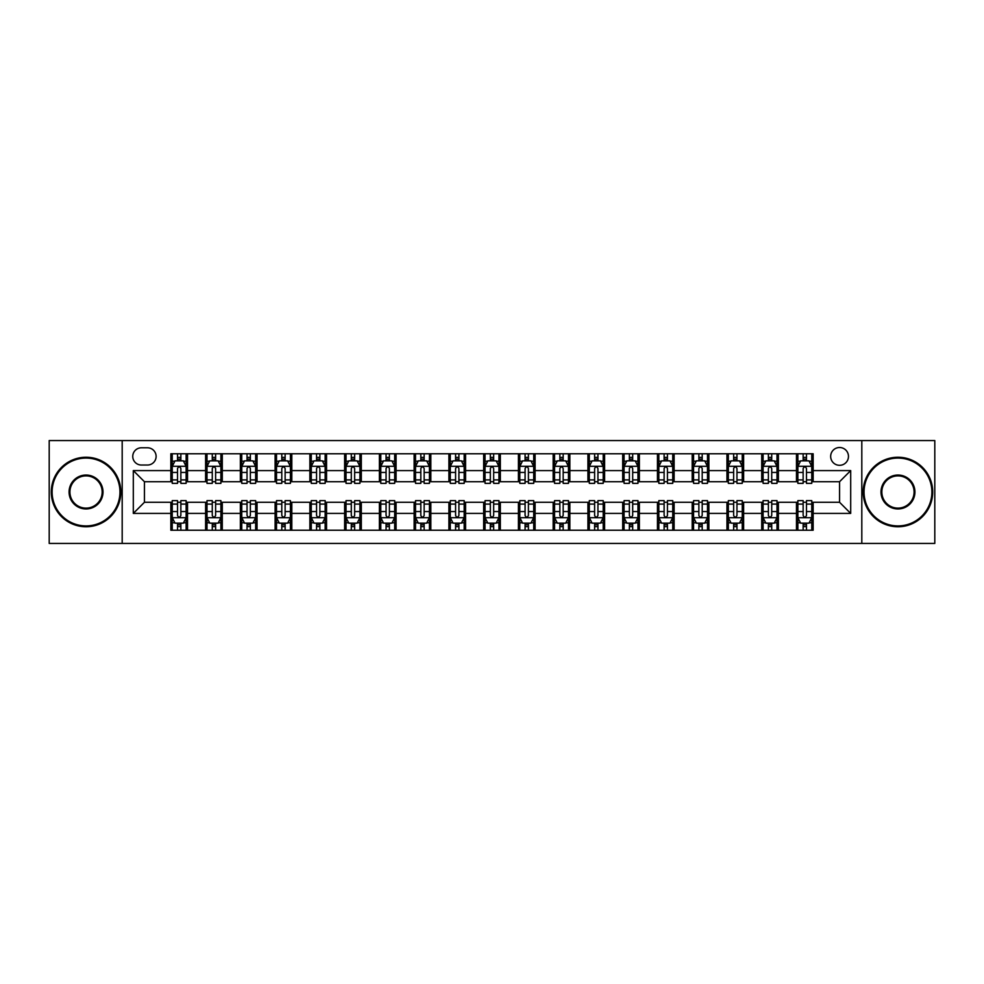 <?xml version="1.0" encoding="UTF-8"?>
<svg xmlns="http://www.w3.org/2000/svg" width="984" height="984" viewBox="0 0 984 984"><rect width="100%" height="100%" fill="white"/><g stroke="black" fill="none" stroke-linecap="round" stroke-linejoin="round"><path stroke-width="1.48" d="M839.561 447.511A8.893 8.893 0 0 0 830.668 456.404A8.893 8.893 0 0 0 839.561 465.309A8.893 8.893 0 0 0 848.466 456.404A8.893 8.893 0 0 0 839.561 447.511M861.812 543.439L934.8 543.439L934.8 440.561L861.812 440.561L861.812 543.439L122.188 543.439L122.188 440.561L49.2 440.561L49.2 543.439L122.188 543.439M141.376 465.026L147.489 465.026A8.622 8.622 0 0 0 156.112 456.404A8.622 8.622 0 0 0 147.489 447.794L141.376 447.794A8.622 8.622 0 0 0 132.754 456.404A8.622 8.622 0 0 0 141.376 465.026M861.812 440.561L122.188 440.561M170.847 513.414L133.307 513.414L133.307 470.586L170.847 470.586L170.847 481.717L144.439 481.717L144.439 502.283L170.847 502.283L170.847 530.228L813.153 530.228L813.153 502.283L839.561 502.283L839.561 481.717L813.153 481.717L813.153 470.586L850.693 470.586L850.693 513.414L813.153 513.414M813.153 470.586L813.153 453.772L170.847 453.772L170.847 470.586M796.474 453.772L796.474 481.717L797.864 481.717M803.141 481.717L806.474 481.717M811.763 481.717L813.153 481.717M796.474 481.717L777.003 481.717M761.714 453.772L761.714 481.717L763.104 481.717M768.381 481.717L771.727 481.717M761.714 481.717L742.244 481.717M726.955 453.772L726.955 481.717L728.344 481.717M733.634 481.717L736.967 481.717M726.955 481.717L707.496 481.717M692.195 453.772L692.195 481.717L693.585 481.717M698.874 481.717L702.207 481.717M692.195 481.717L672.736 481.717M657.447 453.772L657.447 481.717L658.837 481.717M664.114 481.717L667.447 481.717M657.447 481.717L637.976 481.717M622.688 453.772L622.688 481.717L624.077 481.717M629.354 481.717L632.7 481.717M622.688 481.717L603.217 481.717M587.928 453.772L587.928 481.717L589.318 481.717M594.607 481.717L597.94 481.717M587.928 481.717L568.469 481.717M553.168 453.772L553.168 481.717L554.558 481.717M559.847 481.717L563.18 481.717M553.168 481.717L533.709 481.717M518.42 453.772L518.42 481.717L519.81 481.717M525.087 481.717L528.42 481.717M518.42 481.717L498.949 481.717M483.661 453.772L483.661 481.717L485.05 481.717M490.327 481.717L493.673 481.717M483.661 481.717L464.19 481.717M448.901 453.772L448.901 481.717L450.291 481.717M455.58 481.717L458.913 481.717M448.901 481.717L429.442 481.717M414.141 453.772L414.141 481.717L415.531 481.717M420.82 481.717L424.153 481.717M414.141 481.717L394.682 481.717M379.393 453.772L379.393 481.717L380.783 481.717M386.06 481.717L389.393 481.717M379.393 481.717L359.923 481.717M344.634 453.772L344.634 481.717L346.024 481.717M351.3 481.717L354.646 481.717M344.634 481.717L325.163 481.717M309.874 453.772L309.874 481.717L311.264 481.717M316.553 481.717L319.886 481.717M309.874 481.717L290.415 481.717M275.114 453.772L275.114 481.717L276.504 481.717M281.793 481.717L285.126 481.717M275.114 481.717L255.655 481.717M240.367 453.772L240.367 481.717L241.757 481.717M247.033 481.717L250.367 481.717M240.367 481.717L220.896 481.717M205.607 453.772L205.607 481.717L206.997 481.717M212.273 481.717L215.619 481.717M205.607 481.717L186.136 481.717M170.847 481.717L172.237 481.717M177.526 481.717L180.859 481.717M170.847 502.283L172.237 502.283M177.526 502.283L180.859 502.283M186.136 502.283L187.526 502.283L187.526 530.228M206.997 502.283L187.526 502.283M212.273 502.283L215.619 502.283M220.896 502.283L222.286 502.283L222.286 530.228M241.757 502.283L222.286 502.283M247.033 502.283L250.367 502.283M255.655 502.283L257.045 502.283L257.045 530.228M276.504 502.283L257.045 502.283M281.793 502.283L285.126 502.283M290.415 502.283L291.805 502.283L291.805 530.228M311.264 502.283L291.805 502.283M316.553 502.283L319.886 502.283M325.163 502.283L326.553 502.283L326.553 530.228M346.024 502.283L326.553 502.283M351.3 502.283L354.646 502.283M359.923 502.283L361.312 502.283L361.312 530.228M380.783 502.283L361.312 502.283M386.06 502.283L389.393 502.283M394.682 502.283L396.072 502.283L396.072 530.228M415.531 502.283L396.072 502.283M420.82 502.283L424.153 502.283M429.442 502.283L430.832 502.283L430.832 530.228M450.291 502.283L430.832 502.283M455.58 502.283L458.913 502.283M464.19 502.283L465.58 502.283L465.58 530.228M485.05 502.283L465.58 502.283M490.327 502.283L493.673 502.283M498.949 502.283L500.339 502.283L500.339 530.228M519.81 502.283L500.339 502.283M525.087 502.283L528.42 502.283M533.709 502.283L535.099 502.283L535.099 530.228M554.558 502.283L535.099 502.283M559.847 502.283L563.18 502.283M568.469 502.283L569.859 502.283L569.859 530.228M589.318 502.283L569.859 502.283M594.607 502.283L597.94 502.283M603.217 502.283L604.606 502.283L604.606 530.228M624.077 502.283L604.606 502.283M629.354 502.283L632.7 502.283M637.976 502.283L639.366 502.283L639.366 530.228M658.837 502.283L639.366 502.283M664.114 502.283L667.447 502.283M672.736 502.283L674.126 502.283L674.126 530.228M693.585 502.283L674.126 502.283M698.874 502.283L702.207 502.283M707.496 502.283L708.886 502.283L708.886 530.228M728.344 502.283L708.886 502.283M733.634 502.283L736.967 502.283M742.244 502.283L743.633 502.283L743.633 530.228M763.104 502.283L743.633 502.283M768.381 502.283L771.727 502.283M777.003 502.283L778.393 502.283L778.393 530.228M797.864 502.283L778.393 502.283M803.141 502.283L806.474 502.283M811.763 502.283L813.153 502.283M187.526 453.772L187.526 481.717M170.847 460.721L172.237 460.721M177.526 460.721L180.859 460.721M186.136 460.721L187.526 460.721M170.847 523.279L172.237 523.279M177.526 523.279L180.859 523.279M186.136 523.279L187.526 523.279M205.607 502.283L205.607 530.228M222.286 453.772L222.286 481.717M205.607 460.721L206.997 460.721M212.273 460.721L215.619 460.721M220.896 460.721L222.286 460.721M205.607 523.279L206.997 523.279M212.273 523.279L215.619 523.279M220.896 523.279L222.286 523.279M240.367 502.283L240.367 530.228M240.367 523.279L241.757 523.279M247.033 523.279L250.367 523.279M255.655 523.279L257.045 523.279M257.045 453.772L257.045 481.717M240.367 460.721L241.757 460.721M247.033 460.721L250.367 460.721M255.655 460.721L257.045 460.721M275.114 502.283L275.114 530.228M275.114 523.279L276.504 523.279M281.793 523.279L285.126 523.279M290.415 523.279L291.805 523.279M291.805 453.772L291.805 481.717M275.114 460.721L276.504 460.721M281.793 460.721L285.126 460.721M290.415 460.721L291.805 460.721M309.874 502.283L309.874 530.228M309.874 523.279L311.264 523.279M316.553 523.279L319.886 523.279M325.163 523.279L326.553 523.279M326.553 453.772L326.553 481.717M309.874 460.721L311.264 460.721M316.553 460.721L319.886 460.721M325.163 460.721L326.553 460.721M344.634 502.283L344.634 530.228M344.634 523.279L346.024 523.279M351.3 523.279L354.646 523.279M359.923 523.279L361.312 523.279M361.312 453.772L361.312 481.717M344.634 460.721L346.024 460.721M351.3 460.721L354.646 460.721M359.923 460.721L361.312 460.721M379.393 502.283L379.393 530.228M379.393 523.279L380.783 523.279M386.06 523.279L389.393 523.279M394.682 523.279L396.072 523.279M396.072 453.772L396.072 481.717M379.393 460.721L380.783 460.721M386.06 460.721L389.393 460.721M394.682 460.721L396.072 460.721M414.141 502.283L414.141 530.228M414.141 523.279L415.531 523.279M420.82 523.279L424.153 523.279M429.442 523.279L430.832 523.279M430.832 453.772L430.832 481.717M414.141 460.721L415.531 460.721M420.82 460.721L424.153 460.721M429.442 460.721L430.832 460.721M448.901 502.283L448.901 530.228M448.901 523.279L450.291 523.279M455.58 523.279L458.913 523.279M464.19 523.279L465.58 523.279M465.58 453.772L465.58 481.717M448.901 460.721L450.291 460.721M455.58 460.721L458.913 460.721M464.19 460.721L465.58 460.721M483.661 502.283L483.661 530.228M483.661 523.279L485.05 523.279M490.327 523.279L493.673 523.279M498.949 523.279L500.339 523.279M500.339 453.772L500.339 481.717M483.661 460.721L485.05 460.721M490.327 460.721L493.673 460.721M498.949 460.721L500.339 460.721M518.42 502.283L518.42 530.228M518.42 523.279L519.81 523.279M525.087 523.279L528.42 523.279M533.709 523.279L535.099 523.279M535.099 453.772L535.099 481.717M518.42 460.721L519.81 460.721M525.087 460.721L528.42 460.721M533.709 460.721L535.099 460.721M553.168 502.283L553.168 530.228M553.168 523.279L554.558 523.279M559.847 523.279L563.18 523.279M568.469 523.279L569.859 523.279M569.859 453.772L569.859 481.717M553.168 460.721L554.558 460.721M559.847 460.721L563.18 460.721M568.469 460.721L569.859 460.721M587.928 502.283L587.928 530.228M587.928 523.279L589.318 523.279M594.607 523.279L597.94 523.279M603.217 523.279L604.606 523.279M604.606 453.772L604.606 481.717M587.928 460.721L589.318 460.721M594.607 460.721L597.94 460.721M603.217 460.721L604.606 460.721M622.688 502.283L622.688 530.228M622.688 523.279L624.077 523.279M629.354 523.279L632.7 523.279M637.976 523.279L639.366 523.279M639.366 453.772L639.366 481.717M622.688 460.721L624.077 460.721M629.354 460.721L632.7 460.721M637.976 460.721L639.366 460.721M657.447 502.283L657.447 530.228M657.447 523.279L658.837 523.279M664.114 523.279L667.447 523.279M672.736 523.279L674.126 523.279M674.126 453.772L674.126 481.717M657.447 460.721L658.837 460.721M664.114 460.721L667.447 460.721M672.736 460.721L674.126 460.721M692.195 502.283L692.195 530.228M692.195 523.279L693.585 523.279M698.874 523.279L702.207 523.279M707.496 523.279L708.886 523.279M708.886 453.772L708.886 481.717M692.195 460.721L693.585 460.721M698.874 460.721L702.207 460.721M707.496 460.721L708.886 460.721M726.955 502.283L726.955 530.228M726.955 523.279L728.344 523.279M733.634 523.279L736.967 523.279M742.244 523.279L743.633 523.279M743.633 453.772L743.633 481.717M726.955 460.721L728.344 460.721M733.634 460.721L736.967 460.721M742.244 460.721L743.633 460.721M761.714 502.283L761.714 530.228M761.714 523.279L763.104 523.279M768.381 523.279L771.727 523.279M777.003 523.279L778.393 523.279M778.393 453.772L778.393 481.717M761.714 460.721L763.104 460.721M768.381 460.721L771.727 460.721M777.003 460.721L778.393 460.721M796.474 502.283L796.474 530.228M796.474 523.279L797.864 523.279M803.141 523.279L806.474 523.279M811.763 523.279L813.153 523.279M796.474 460.721L797.864 460.721M803.141 460.721L806.474 460.721M811.763 460.721L813.153 460.721M144.439 481.717L133.307 470.586M144.439 502.283L133.307 513.414M850.693 470.586L839.561 481.717M850.693 513.414L839.561 502.283M180.859 457.388L177.526 457.388M186.136 479.897L180.859 479.897L180.859 483.378L186.136 483.378L186.136 466.416L183.356 460.856L175.017 460.856L172.237 466.416L172.237 483.378L177.526 483.378L177.526 479.897L172.237 479.897M172.237 466.416L172.237 453.772M186.136 466.416L186.136 453.772M177.526 460.856L177.526 453.772M180.859 453.772L180.859 460.856M180.859 479.897L180.859 468.507C179.752 466.367 178.633 466.367 177.526 468.507L177.526 479.897M177.526 526.612L180.859 526.612M172.237 504.103L177.526 504.103L177.526 500.622L172.237 500.622L172.237 517.584L175.017 523.144L183.356 523.144L186.136 517.584L186.136 500.622L180.859 500.622L180.859 504.103L186.136 504.103M186.136 517.584L186.136 530.228M172.237 517.584L172.237 530.228M180.859 523.144L180.859 530.228M177.526 530.228L177.526 523.144M177.526 504.103L177.526 515.493C178.633 517.633 179.74 517.633 180.859 515.493L180.859 504.103M215.619 457.388L212.273 457.388M220.896 479.897L215.619 479.897L215.619 483.378L220.896 483.378L220.896 466.416L218.116 460.856L209.776 460.856L206.997 466.416L206.997 483.378L212.273 483.378L212.273 479.897L206.997 479.897M206.997 466.416L206.997 453.772M220.896 466.416L220.896 453.772M212.273 460.856L212.273 453.772M215.619 453.772L215.619 460.856M215.619 479.897L215.619 468.507C214.5 466.367 213.393 466.367 212.273 468.507L212.273 479.897M250.367 457.388L247.033 457.388M255.655 479.897L250.367 479.897L250.367 483.378L255.655 483.378L255.655 466.416L252.876 460.856L244.536 460.856L241.757 466.416L241.757 483.378L247.033 483.378L247.033 479.897L241.757 479.897M241.757 466.416L241.757 453.772M255.655 466.416L255.655 453.772M247.033 460.856L247.033 453.772M250.367 453.772L250.367 460.856M250.367 479.897L250.367 468.507C249.26 466.367 248.153 466.367 247.033 468.507L247.033 479.897M285.126 457.388L281.793 457.388M290.415 479.897L285.126 479.897L285.126 483.378L290.415 483.378L290.415 466.416L287.635 460.856L279.284 460.856L276.504 466.416L276.504 483.378L281.793 483.378L281.793 479.897L276.504 479.897M276.504 466.416L276.504 453.772M290.415 466.416L290.415 453.772M281.793 460.856L281.793 453.772M285.126 453.772L285.126 460.856M285.126 479.897L285.126 468.507C284.019 466.367 282.9 466.367 281.793 468.507L281.793 479.897M212.273 526.612L215.619 526.612M206.997 504.103L212.273 504.103L212.273 500.622L206.997 500.622L206.997 517.584L209.776 523.144L218.116 523.144L220.896 517.584L220.896 500.622L215.619 500.622L215.619 504.103L220.896 504.103M220.896 517.584L220.896 530.228M206.997 517.584L206.997 530.228M215.619 523.144L215.619 530.228M212.273 530.228L212.273 523.144M212.273 504.103L212.273 515.493C213.393 517.633 214.5 517.633 215.619 515.493L215.619 504.103M247.033 526.612L250.367 526.612M241.757 504.103L247.033 504.103L247.033 500.622L241.757 500.622L241.757 517.584L244.536 523.144L252.876 523.144L255.655 517.584L255.655 500.622L250.367 500.622L250.367 504.103L255.655 504.103M255.655 517.584L255.655 530.228M241.757 517.584L241.757 530.228M250.367 523.144L250.367 530.228M247.033 530.228L247.033 523.144M247.033 504.103L247.033 515.493C248.14 517.633 249.26 517.633 250.367 515.493L250.367 504.103M281.793 526.612L285.126 526.612M276.504 504.103L281.793 504.103L281.793 500.622L276.504 500.622L276.504 517.584L279.284 523.144L287.635 523.144L290.415 517.584L290.415 500.622L285.126 500.622L285.126 504.103L290.415 504.103M290.415 517.584L290.415 530.228M276.504 517.584L276.504 530.228M285.126 523.144L285.126 530.228M281.793 530.228L281.793 523.144M281.793 504.103L281.793 515.493C282.9 517.633 284.019 517.633 285.126 515.493L285.126 504.103M319.886 457.388L316.553 457.388M325.163 479.897L319.886 479.897L319.886 483.378L325.163 483.378L325.163 466.416L322.383 460.856L314.044 460.856L311.264 466.416L311.264 483.378L316.553 483.378L316.553 479.897L311.264 479.897M311.264 466.416L311.264 453.772M325.163 466.416L325.163 453.772M316.553 460.856L316.553 453.772M319.886 453.772L319.886 460.856M319.886 479.897L319.886 468.507C318.779 466.367 317.66 466.367 316.553 468.507L316.553 479.897M316.553 526.612L319.886 526.612M311.264 504.103L316.553 504.103L316.553 500.622L311.264 500.622L311.264 517.584L314.044 523.144L322.383 523.144L325.163 517.584L325.163 500.622L319.886 500.622L319.886 504.103L325.163 504.103M325.163 517.584L325.163 530.228M311.264 517.584L311.264 530.228M319.886 523.144L319.886 530.228M316.553 530.228L316.553 523.144M316.553 504.103L316.553 515.493C317.66 517.633 318.767 517.633 319.886 515.493L319.886 504.103M86.038 458.077A33.923 33.923 0 0 0 52.115 492A33.923 33.923 0 0 0 86.038 525.923A33.923 33.923 0 0 0 119.962 492A33.923 33.923 0 0 0 86.038 458.077M86.038 526.76A34.76 34.76 0 0 1 51.291 492A34.76 34.76 0 0 1 86.038 457.24A34.76 34.76 0 0 1 120.798 492A34.76 34.76 0 0 1 86.038 526.76M86.038 475.038A16.962 16.962 0 0 1 103 492A16.962 16.962 0 0 1 86.038 508.962A16.962 16.962 0 0 1 69.077 492A16.962 16.962 0 0 1 86.038 475.038M86.038 508.125A16.125 16.125 0 0 0 102.164 492A16.125 16.125 0 0 0 86.038 475.875A16.125 16.125 0 0 0 69.913 492A16.125 16.125 0 0 0 86.038 508.125M897.961 458.077A33.923 33.923 0 0 0 864.038 492A33.923 33.923 0 0 0 897.961 525.923A33.923 33.923 0 0 0 931.885 492A33.923 33.923 0 0 0 897.961 458.077M897.961 526.76A34.76 34.76 0 0 1 863.202 492A34.76 34.76 0 0 1 897.961 457.24A34.76 34.76 0 0 1 932.709 492A34.76 34.76 0 0 1 897.961 526.76M897.961 475.038A16.962 16.962 0 0 1 914.923 492A16.962 16.962 0 0 1 897.961 508.962A16.962 16.962 0 0 1 881 492A16.962 16.962 0 0 1 897.961 475.038M897.961 508.125A16.125 16.125 0 0 0 914.087 492A16.125 16.125 0 0 0 897.961 475.875A16.125 16.125 0 0 0 881.836 492A16.125 16.125 0 0 0 897.961 508.125M354.646 457.388L351.3 457.388M359.923 479.897L354.646 479.897L354.646 483.378L359.923 483.378L359.923 466.416L357.143 460.856L348.803 460.856L346.024 466.416L346.024 483.378L351.3 483.378L351.3 479.897L346.024 479.897M346.024 466.416L346.024 453.772M359.923 466.416L359.923 453.772M351.3 460.856L351.3 453.772M354.646 453.772L354.646 460.856M354.646 479.897L354.646 468.507C353.527 466.367 352.42 466.367 351.3 468.507L351.3 479.897M389.393 457.388L386.06 457.388M394.682 479.897L389.393 479.897L389.393 483.378L394.682 483.378L394.682 466.416L391.903 460.856L383.563 460.856L380.783 466.416L380.783 483.378L386.06 483.378L386.06 479.897L380.783 479.897M380.783 466.416L380.783 453.772M394.682 466.416L394.682 453.772M386.06 460.856L386.06 453.772M389.393 453.772L389.393 460.856M389.393 479.897L389.393 468.507C388.286 466.367 387.179 466.367 386.06 468.507L386.06 479.897M424.153 457.388L420.82 457.388M429.442 479.897L424.153 479.897L424.153 483.378L429.442 483.378L429.442 466.416L426.662 460.856L418.311 460.856L415.531 466.416L415.531 483.378L420.82 483.378L420.82 479.897L415.531 479.897M415.531 466.416L415.531 453.772M429.442 466.416L429.442 453.772M420.82 460.856L420.82 453.772M424.153 453.772L424.153 460.856M424.153 479.897L424.153 468.507C423.046 466.367 421.927 466.367 420.82 468.507L420.82 479.897M458.913 457.388L455.58 457.388M464.19 479.897L458.913 479.897L458.913 483.378L464.19 483.378L464.19 466.416L461.41 460.856L453.071 460.856L450.291 466.416L450.291 483.378L455.58 483.378L455.58 479.897L450.291 479.897M450.291 466.416L450.291 453.772M464.19 466.416L464.19 453.772M455.58 460.856L455.58 453.772M458.913 453.772L458.913 460.856M458.913 479.897L458.913 468.507C457.806 466.367 456.687 466.367 455.58 468.507L455.58 479.897M493.673 457.388L490.327 457.388M498.949 479.897L493.673 479.897L493.673 483.378L498.949 483.378L498.949 466.416L496.17 460.856L487.83 460.856L485.05 466.416L485.05 483.378L490.327 483.378L490.327 479.897L485.05 479.897M485.05 466.416L485.05 453.772M498.949 466.416L498.949 453.772M490.327 460.856L490.327 453.772M493.673 453.772L493.673 460.856M493.673 479.897L493.673 468.507C492.553 466.367 491.447 466.367 490.327 468.507L490.327 479.897M351.3 526.612L354.646 526.612M346.024 504.103L351.3 504.103L351.3 500.622L346.024 500.622L346.024 517.584L348.803 523.144L357.143 523.144L359.923 517.584L359.923 500.622L354.646 500.622L354.646 504.103L359.923 504.103M359.923 517.584L359.923 530.228M346.024 517.584L346.024 530.228M354.646 523.144L354.646 530.228M351.3 530.228L351.3 523.144M351.3 504.103L351.3 515.493C352.42 517.633 353.527 517.633 354.646 515.493L354.646 504.103M386.06 526.612L389.393 526.612M380.783 504.103L386.06 504.103L386.06 500.622L380.783 500.622L380.783 517.584L383.563 523.144L391.903 523.144L394.682 517.584L394.682 500.622L389.393 500.622L389.393 504.103L394.682 504.103M394.682 517.584L394.682 530.228M380.783 517.584L380.783 530.228M389.393 523.144L389.393 530.228M386.06 530.228L386.06 523.144M386.06 504.103L386.06 515.493C387.167 517.633 388.286 517.633 389.393 515.493L389.393 504.103M420.82 526.612L424.153 526.612M415.531 504.103L420.82 504.103L420.82 500.622L415.531 500.622L415.531 517.584L418.311 523.144L426.662 523.144L429.442 517.584L429.442 500.622L424.153 500.622L424.153 504.103L429.442 504.103M429.442 517.584L429.442 530.228M415.531 517.584L415.531 530.228M424.153 523.144L424.153 530.228M420.82 530.228L420.82 523.144M420.82 504.103L420.82 515.493C421.927 517.633 423.046 517.633 424.153 515.493L424.153 504.103M455.58 526.612L458.913 526.612M450.291 504.103L455.58 504.103L455.58 500.622L450.291 500.622L450.291 517.584L453.071 523.144L461.41 523.144L464.19 517.584L464.19 500.622L458.913 500.622L458.913 504.103L464.19 504.103M464.19 517.584L464.19 530.228M450.291 517.584L450.291 530.228M458.913 523.144L458.913 530.228M455.58 530.228L455.58 523.144M455.58 504.103L455.58 515.493C456.687 517.633 457.794 517.633 458.913 515.493L458.913 504.103M490.327 526.612L493.673 526.612M485.05 504.103L490.327 504.103L490.327 500.622L485.05 500.622L485.05 517.584L487.83 523.144L496.17 523.144L498.949 517.584L498.949 500.622L493.673 500.622L493.673 504.103L498.949 504.103M498.949 517.584L498.949 530.228M485.05 517.584L485.05 530.228M493.673 523.144L493.673 530.228M490.327 530.228L490.327 523.144M490.327 504.103L490.327 515.493C491.447 517.633 492.553 517.633 493.673 515.493L493.673 504.103M528.42 457.388L525.087 457.388M533.709 479.897L528.42 479.897L528.42 483.378L533.709 483.378L533.709 466.416L530.929 460.856L522.59 460.856L519.81 466.416L519.81 483.378L525.087 483.378L525.087 479.897L519.81 479.897M519.81 466.416L519.81 453.772M533.709 466.416L533.709 453.772M525.087 460.856L525.087 453.772M528.42 453.772L528.42 460.856M528.42 479.897L528.42 468.507C527.313 466.367 526.206 466.367 525.087 468.507L525.087 479.897M525.087 526.612L528.42 526.612M519.81 504.103L525.087 504.103L525.087 500.622L519.81 500.622L519.81 517.584L522.59 523.144L530.929 523.144L533.709 517.584L533.709 500.622L528.42 500.622L528.42 504.103L533.709 504.103M533.709 517.584L533.709 530.228M519.81 517.584L519.81 530.228M528.42 523.144L528.42 530.228M525.087 530.228L525.087 523.144M525.087 504.103L525.087 515.493C526.194 517.633 527.313 517.633 528.42 515.493L528.42 504.103M563.18 457.388L559.847 457.388M568.469 479.897L563.18 479.897L563.18 483.378L568.469 483.378L568.469 466.416L565.689 460.856L557.338 460.856L554.558 466.416L554.558 483.378L559.847 483.378L559.847 479.897L554.558 479.897M554.558 466.416L554.558 453.772M568.469 466.416L568.469 453.772M559.847 460.856L559.847 453.772M563.18 453.772L563.18 460.856M563.18 479.897L563.18 468.507C562.073 466.367 560.954 466.367 559.847 468.507L559.847 479.897M559.847 526.612L563.18 526.612M554.558 504.103L559.847 504.103L559.847 500.622L554.558 500.622L554.558 517.584L557.338 523.144L565.689 523.144L568.469 517.584L568.469 500.622L563.18 500.622L563.18 504.103L568.469 504.103M568.469 517.584L568.469 530.228M554.558 517.584L554.558 530.228M563.18 523.144L563.18 530.228M559.847 530.228L559.847 523.144M559.847 504.103L559.847 515.493C560.954 517.633 562.073 517.633 563.18 515.493L563.18 504.103M597.94 457.388L594.607 457.388M603.217 479.897L597.94 479.897L597.94 483.378L603.217 483.378L603.217 466.416L600.437 460.856L592.097 460.856L589.318 466.416L589.318 483.378L594.607 483.378L594.607 479.897L589.318 479.897M589.318 466.416L589.318 453.772M603.217 466.416L603.217 453.772M594.607 460.856L594.607 453.772M597.94 453.772L597.94 460.856M597.94 479.897L597.94 468.507C596.833 466.367 595.714 466.367 594.607 468.507L594.607 479.897M594.607 526.612L597.94 526.612M589.318 504.103L594.607 504.103L594.607 500.622L589.318 500.622L589.318 517.584L592.097 523.144L600.437 523.144L603.217 517.584L603.217 500.622L597.94 500.622L597.94 504.103L603.217 504.103M603.217 517.584L603.217 530.228M589.318 517.584L589.318 530.228M597.94 523.144L597.94 530.228M594.607 530.228L594.607 523.144M594.607 504.103L594.607 515.493C595.714 517.633 596.821 517.633 597.94 515.493L597.94 504.103M632.7 457.388L629.354 457.388M637.976 479.897L632.7 479.897L632.7 483.378L637.976 483.378L637.976 466.416L635.197 460.856L626.857 460.856L624.077 466.416L624.077 483.378L629.354 483.378L629.354 479.897L624.077 479.897M624.077 466.416L624.077 453.772M637.976 466.416L637.976 453.772M629.354 460.856L629.354 453.772M632.7 453.772L632.7 460.856M632.7 479.897L632.7 468.507C631.58 466.367 630.473 466.367 629.354 468.507L629.354 479.897M629.354 526.612L632.7 526.612M624.077 504.103L629.354 504.103L629.354 500.622L624.077 500.622L624.077 517.584L626.857 523.144L635.197 523.144L637.976 517.584L637.976 500.622L632.7 500.622L632.7 504.103L637.976 504.103M637.976 517.584L637.976 530.228M624.077 517.584L624.077 530.228M632.7 523.144L632.7 530.228M629.354 530.228L629.354 523.144M629.354 504.103L629.354 515.493C630.473 517.633 631.58 517.633 632.7 515.493L632.7 504.103M667.447 457.388L664.114 457.388M672.736 479.897L667.447 479.897L667.447 483.378L672.736 483.378L672.736 466.416L669.956 460.856L661.617 460.856L658.837 466.416L658.837 483.378L664.114 483.378L664.114 479.897L658.837 479.897M658.837 466.416L658.837 453.772M672.736 466.416L672.736 453.772M664.114 460.856L664.114 453.772M667.447 453.772L667.447 460.856M667.447 479.897L667.447 468.507C666.34 466.367 665.233 466.367 664.114 468.507L664.114 479.897M664.114 526.612L667.447 526.612M658.837 504.103L664.114 504.103L664.114 500.622L658.837 500.622L658.837 517.584L661.617 523.144L669.956 523.144L672.736 517.584L672.736 500.622L667.447 500.622L667.447 504.103L672.736 504.103M672.736 517.584L672.736 530.228M658.837 517.584L658.837 530.228M667.447 523.144L667.447 530.228M664.114 530.228L664.114 523.144M664.114 504.103L664.114 515.493C665.221 517.633 666.34 517.633 667.447 515.493L667.447 504.103M702.207 457.388L698.874 457.388M707.496 479.897L702.207 479.897L702.207 483.378L707.496 483.378L707.496 466.416L704.716 460.856L696.364 460.856L693.585 466.416L693.585 483.378L698.874 483.378L698.874 479.897L693.585 479.897M693.585 466.416L693.585 453.772M707.496 466.416L707.496 453.772M698.874 460.856L698.874 453.772M702.207 453.772L702.207 460.856M702.207 479.897L702.207 468.507C701.1 466.367 699.981 466.367 698.874 468.507L698.874 479.897M698.874 526.612L702.207 526.612M693.585 504.103L698.874 504.103L698.874 500.622L693.585 500.622L693.585 517.584L696.364 523.144L704.716 523.144L707.496 517.584L707.496 500.622L702.207 500.622L702.207 504.103L707.496 504.103M707.496 517.584L707.496 530.228M693.585 517.584L693.585 530.228M702.207 523.144L702.207 530.228M698.874 530.228L698.874 523.144M698.874 504.103L698.874 515.493C699.981 517.633 701.1 517.633 702.207 515.493L702.207 504.103M733.634 526.612L736.967 526.612M728.344 504.103L733.634 504.103L733.634 500.622L728.344 500.622L728.344 517.584L731.124 523.144L739.464 523.144L742.244 517.584L742.244 500.622L736.967 500.622L736.967 504.103L742.244 504.103M742.244 517.584L742.244 530.228M728.344 517.584L728.344 530.228M736.967 523.144L736.967 530.228M733.634 530.228L733.634 523.144M733.634 504.103L733.634 515.493C734.74 517.633 735.847 517.633 736.967 515.493L736.967 504.103M736.967 457.388L733.634 457.388M742.244 479.897L736.967 479.897L736.967 483.378L742.244 483.378L742.244 466.416L739.464 460.856L731.124 460.856L728.344 466.416L728.344 483.378L733.634 483.378L733.634 479.897L728.344 479.897M728.344 466.416L728.344 453.772M742.244 466.416L742.244 453.772M733.634 460.856L733.634 453.772M736.967 453.772L736.967 460.856M736.967 479.897L736.967 468.507C735.86 466.367 734.74 466.367 733.634 468.507L733.634 479.897M771.727 457.388L768.381 457.388M777.003 479.897L771.727 479.897L771.727 483.378L777.003 483.378L777.003 466.416L774.224 460.856L765.884 460.856L763.104 466.416L763.104 483.378L768.381 483.378L768.381 479.897L763.104 479.897M763.104 466.416L763.104 453.772M777.003 466.416L777.003 453.772M768.381 460.856L768.381 453.772M771.727 453.772L771.727 460.856M771.727 479.897L771.727 468.507C770.607 466.367 769.5 466.367 768.381 468.507L768.381 479.897M768.381 526.612L771.727 526.612M763.104 504.103L768.381 504.103L768.381 500.622L763.104 500.622L763.104 517.584L765.884 523.144L774.224 523.144L777.003 517.584L777.003 500.622L771.727 500.622L771.727 504.103L777.003 504.103M777.003 517.584L777.003 530.228M763.104 517.584L763.104 530.228M771.727 523.144L771.727 530.228M768.381 530.228L768.381 523.144M768.381 504.103L768.381 515.493C769.5 517.633 770.607 517.633 771.727 515.493L771.727 504.103M806.474 457.388L803.141 457.388M811.763 479.897L806.474 479.897L806.474 483.378L811.763 483.378L811.763 466.416L808.983 460.856L800.644 460.856L797.864 466.416L797.864 483.378L803.141 483.378L803.141 479.897L797.864 479.897M797.864 466.416L797.864 453.772M811.763 466.416L811.763 453.772M803.141 460.856L803.141 453.772M806.474 453.772L806.474 460.856M806.474 479.897L806.474 468.507C805.367 466.367 804.26 466.367 803.141 468.507L803.141 479.897M803.141 526.612L806.474 526.612M797.864 504.103L803.141 504.103L803.141 500.622L797.864 500.622L797.864 517.584L800.644 523.144L808.983 523.144L811.763 517.584L811.763 500.622L806.474 500.622L806.474 504.103L811.763 504.103M811.763 517.584L811.763 530.228M797.864 517.584L797.864 530.228M806.474 523.144L806.474 530.228M803.141 530.228L803.141 523.144M803.141 504.103L803.141 515.493C804.248 517.633 805.367 517.633 806.474 515.493L806.474 504.103M205.607 513.414L187.526 513.414M205.607 470.586L187.526 470.586M240.367 470.586L222.286 470.586M240.367 513.414L222.286 513.414M275.114 470.586L257.045 470.586M275.114 513.414L257.045 513.414M309.874 470.586L291.805 470.586M309.874 513.414L291.805 513.414M344.634 470.586L326.553 470.586M344.634 513.414L326.553 513.414M379.393 470.586L361.312 470.586M379.393 513.414L361.312 513.414M414.141 470.586L396.072 470.586M414.141 513.414L396.072 513.414M448.901 470.586L430.832 470.586M448.901 513.414L430.832 513.414M483.661 470.586L465.58 470.586M483.661 513.414L465.58 513.414M518.42 470.586L500.339 470.586M518.42 513.414L500.339 513.414M553.168 470.586L535.099 470.586M553.168 513.414L535.099 513.414M587.928 470.586L569.859 470.586M587.928 513.414L569.859 513.414M622.688 470.586L604.606 470.586M622.688 513.414L604.606 513.414M657.447 470.586L639.366 470.586M657.447 513.414L639.366 513.414M692.195 470.586L674.126 470.586M692.195 513.414L674.126 513.414M726.955 470.586L708.886 470.586M726.955 513.414L708.886 513.414M761.714 470.586L743.633 470.586M761.714 513.414L743.633 513.414M796.474 470.586L778.393 470.586M796.474 513.414L778.393 513.414M186.074 466.281L172.311 466.281M172.237 461.188L174.857 461.188M183.528 461.188L186.136 461.188M177.526 472.443L172.237 472.443M186.136 472.443L180.859 472.443M180.859 459.147L177.526 459.147M172.311 517.719L186.074 517.719M186.136 522.812L183.528 522.812M174.857 522.812L172.237 522.812M180.859 511.557L186.136 511.557M172.237 511.557L177.526 511.557M177.526 524.853L180.859 524.853M220.834 466.281L207.07 466.281M206.997 461.188L209.604 461.188M218.288 461.188L220.896 461.188M212.273 472.443L206.997 472.443M220.896 472.443L215.619 472.443M215.619 459.147L212.273 459.147M255.582 466.281L241.818 466.281M241.757 461.188L244.364 461.188M253.036 461.188L255.655 461.188M247.033 472.443L241.757 472.443M255.655 472.443L250.367 472.443M250.367 459.147L247.033 459.147M290.341 466.281L276.578 466.281M276.504 461.188L279.124 461.188M287.795 461.188L290.415 461.188M281.793 472.443L276.504 472.443M290.415 472.443L285.126 472.443M285.126 459.147L281.793 459.147M207.07 517.719L220.834 517.719M220.896 522.812L218.288 522.812M209.604 522.812L206.997 522.812M215.619 511.557L220.896 511.557M206.997 511.557L212.273 511.557M212.273 524.853L215.619 524.853M241.818 517.719L255.582 517.719M255.655 522.812L253.036 522.812M244.364 522.812L241.757 522.812M250.367 511.557L255.655 511.557M241.757 511.557L247.033 511.557M247.033 524.853L250.367 524.853M276.578 517.719L290.341 517.719M290.415 522.812L287.795 522.812M279.124 522.812L276.504 522.812M285.126 511.557L290.415 511.557M276.504 511.557L281.793 511.557M281.793 524.853L285.126 524.853M325.101 466.281L311.338 466.281M311.264 461.188L313.884 461.188M322.555 461.188L325.163 461.188M316.553 472.443L311.264 472.443M325.163 472.443L319.886 472.443M319.886 459.147L316.553 459.147M311.338 517.719L325.101 517.719M325.163 522.812L322.555 522.812M313.884 522.812L311.264 522.812M319.886 511.557L325.163 511.557M311.264 511.557L316.553 511.557M316.553 524.853L319.886 524.853M359.861 466.281L346.097 466.281M346.024 461.188L348.631 461.188M357.315 461.188L359.923 461.188M351.3 472.443L346.024 472.443M359.923 472.443L354.646 472.443M354.646 459.147L351.3 459.147M394.609 466.281L380.845 466.281M380.783 461.188L383.391 461.188M392.062 461.188L394.682 461.188M386.06 472.443L380.783 472.443M394.682 472.443L389.393 472.443M389.393 459.147L386.06 459.147M429.368 466.281L415.605 466.281M415.531 461.188L418.151 461.188M426.822 461.188L429.442 461.188M420.82 472.443L415.531 472.443M429.442 472.443L424.153 472.443M424.153 459.147L420.82 459.147M464.128 466.281L450.364 466.281M450.291 461.188L452.911 461.188M461.582 461.188L464.19 461.188M455.58 472.443L450.291 472.443M464.19 472.443L458.913 472.443M458.913 459.147L455.58 459.147M498.876 466.281L485.124 466.281M485.05 461.188L487.658 461.188M496.342 461.188L498.949 461.188M490.327 472.443L485.05 472.443M498.949 472.443L493.673 472.443M493.673 459.147L490.327 459.147M346.097 517.719L359.861 517.719M359.923 522.812L357.315 522.812M348.631 522.812L346.024 522.812M354.646 511.557L359.923 511.557M346.024 511.557L351.3 511.557M351.3 524.853L354.646 524.853M380.845 517.719L394.609 517.719M394.682 522.812L392.062 522.812M383.391 522.812L380.783 522.812M389.393 511.557L394.682 511.557M380.783 511.557L386.06 511.557M386.06 524.853L389.393 524.853M415.605 517.719L429.368 517.719M429.442 522.812L426.822 522.812M418.151 522.812L415.531 522.812M424.153 511.557L429.442 511.557M415.531 511.557L420.82 511.557M420.82 524.853L424.153 524.853M450.364 517.719L464.128 517.719M464.19 522.812L461.582 522.812M452.911 522.812L450.291 522.812M458.913 511.557L464.19 511.557M450.291 511.557L455.58 511.557M455.58 524.853L458.913 524.853M485.124 517.719L498.876 517.719M498.949 522.812L496.342 522.812M487.658 522.812L485.05 522.812M493.673 511.557L498.949 511.557M485.05 511.557L490.327 511.557M490.327 524.853L493.673 524.853M533.635 466.281L519.872 466.281M519.81 461.188L522.418 461.188M531.089 461.188L533.709 461.188M525.087 472.443L519.81 472.443M533.709 472.443L528.42 472.443M528.42 459.147L525.087 459.147M519.872 517.719L533.635 517.719M533.709 522.812L531.089 522.812M522.418 522.812L519.81 522.812M528.42 511.557L533.709 511.557M519.81 511.557L525.087 511.557M525.087 524.853L528.42 524.853M568.395 466.281L554.632 466.281M554.558 461.188L557.178 461.188M565.849 461.188L568.469 461.188M559.847 472.443L554.558 472.443M568.469 472.443L563.18 472.443M563.18 459.147L559.847 459.147M554.632 517.719L568.395 517.719M568.469 522.812L565.849 522.812M557.178 522.812L554.558 522.812M563.18 511.557L568.469 511.557M554.558 511.557L559.847 511.557M559.847 524.853L563.18 524.853M603.155 466.281L589.391 466.281M589.318 461.188L591.938 461.188M600.609 461.188L603.217 461.188M594.607 472.443L589.318 472.443M603.217 472.443L597.94 472.443M597.94 459.147L594.607 459.147M589.391 517.719L603.155 517.719M603.217 522.812L600.609 522.812M591.938 522.812L589.318 522.812M597.94 511.557L603.217 511.557M589.318 511.557L594.607 511.557M594.607 524.853L597.94 524.853M637.903 466.281L624.139 466.281M624.077 461.188L626.685 461.188M635.369 461.188L637.976 461.188M629.354 472.443L624.077 472.443M637.976 472.443L632.7 472.443M632.7 459.147L629.354 459.147M624.139 517.719L637.903 517.719M637.976 522.812L635.369 522.812M626.685 522.812L624.077 522.812M632.7 511.557L637.976 511.557M624.077 511.557L629.354 511.557M629.354 524.853L632.7 524.853M672.662 466.281L658.899 466.281M658.837 461.188L661.445 461.188M670.116 461.188L672.736 461.188M664.114 472.443L658.837 472.443M672.736 472.443L667.447 472.443M667.447 459.147L664.114 459.147M658.899 517.719L672.662 517.719M672.736 522.812L670.116 522.812M661.445 522.812L658.837 522.812M667.447 511.557L672.736 511.557M658.837 511.557L664.114 511.557M664.114 524.853L667.447 524.853M707.422 466.281L693.659 466.281M693.585 461.188L696.205 461.188M704.876 461.188L707.496 461.188M698.874 472.443L693.585 472.443M707.496 472.443L702.207 472.443M702.207 459.147L698.874 459.147M693.659 517.719L707.422 517.719M707.496 522.812L704.876 522.812M696.205 522.812L693.585 522.812M702.207 511.557L707.496 511.557M693.585 511.557L698.874 511.557M698.874 524.853L702.207 524.853M728.418 517.719L742.182 517.719M742.244 522.812L739.636 522.812M730.964 522.812L728.344 522.812M736.967 511.557L742.244 511.557M728.344 511.557L733.634 511.557M733.634 524.853L736.967 524.853M742.182 466.281L728.418 466.281M728.344 461.188L730.964 461.188M739.636 461.188L742.244 461.188M733.634 472.443L728.344 472.443M742.244 472.443L736.967 472.443M736.967 459.147L733.634 459.147M776.929 466.281L763.166 466.281M763.104 461.188L765.712 461.188M774.396 461.188L777.003 461.188M768.381 472.443L763.104 472.443M777.003 472.443L771.727 472.443M771.727 459.147L768.381 459.147M763.166 517.719L776.929 517.719M777.003 522.812L774.396 522.812M765.712 522.812L763.104 522.812M771.727 511.557L777.003 511.557M763.104 511.557L768.381 511.557M768.381 524.853L771.727 524.853M811.689 466.281L797.926 466.281M797.864 461.188L800.472 461.188M809.143 461.188L811.763 461.188M803.141 472.443L797.864 472.443M811.763 472.443L806.474 472.443M806.474 459.147L803.141 459.147M797.926 517.719L811.689 517.719M811.763 522.812L809.143 522.812M800.472 522.812L797.864 522.812M806.474 511.557L811.763 511.557M797.864 511.557L803.141 511.557M803.141 524.853L806.474 524.853"/></g></svg>
